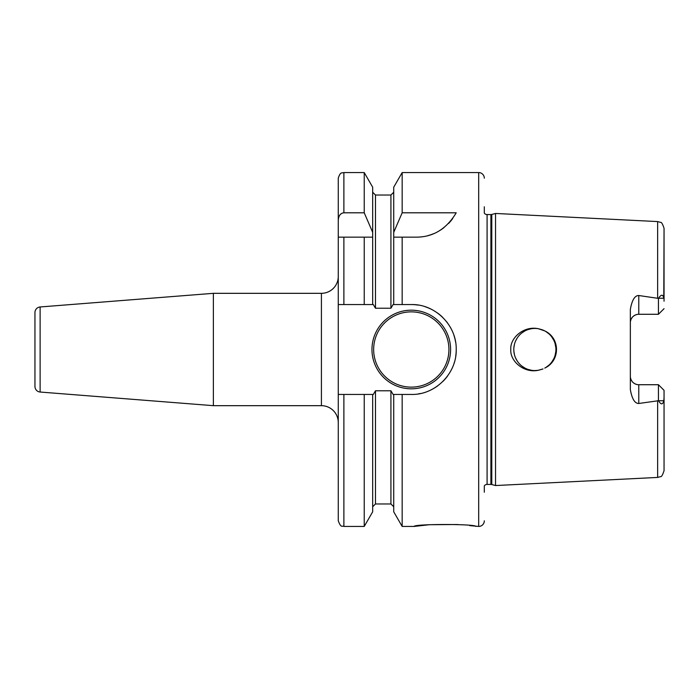 <?xml version="1.0" encoding="UTF-8"?>
<svg xmlns="http://www.w3.org/2000/svg" width="699" height="699" viewBox="0 0 699 699"><rect width="100%" height="100%" fill="white"/><g stroke="black" fill="none" stroke-linecap="round" stroke-linejoin="round"><path stroke-width="1.05" d="M517.251 337.94L515.565 341.042L517.251 337.94M514.429 344.371L513.861 347.822L514.429 344.371M513.87 351.239L514.438 354.673L513.87 351.239M515.582 357.993L517.26 361.068L515.582 357.984M521.935 366.127L524.844 368.032L521.935 366.127M528.016 369.422L531.397 370.278L528.016 369.422M538.78 328.801L538.352 328.731A21.066 21.066 0 0 0 513.8 349.5A21.066 21.066 0 0 0 534.857 370.566L538.335 370.278M531.389 328.722L528.016 329.579L531.389 328.722M524.844 330.968L521.935 332.873L524.844 330.968M538.754 370.199L542.468 369.142L538.746 370.199M545.954 367.403L549.047 365.07L545.954 367.403M551.651 362.222L553.695 358.928L551.651 362.222M555.111 355.302L555.827 351.475L555.111 355.293M555.836 347.63L555.128 343.786L555.836 347.613M553.73 340.142L551.677 336.822M549.073 333.947L545.963 331.606L549.064 333.947M542.459 329.858L538.746 328.801L542.459 329.858M551.668 336.804L553.722 340.125M543.001 368.932L538.352 370.269C524.067 373.449 509.912 361.243 510.794 349.5C509.912 337.757 524.075 325.551 538.352 328.731L544.774 330.915C560.38 338.133 560.397 360.859 544.774 368.085A21.066 21.066 0 0 0 544.774 330.915M544.748 330.898L542.983 330.068M484.311 492.227L484.311 485.884A3.373 3.373 0 0 1 487.089 484.424L490.908 484.424A3.373 3.373 0 0 1 491.781 484.538L495.539 485.543L657.645 477.426L660.485 476.639C661.437 477.033 662.626 475.058 664.05 470.689L664.05 390.339L658.432 384.721L664.05 390.339L664.05 470.689M495.539 485.543L495.539 213.457L657.645 221.574L657.645 298.29L658.554 298.29C661.219 294.227 662.958 294.209 663.788 298.228L664.05 228.311L664.05 301.19M664.05 397.81L663.788 400.772C662.704 404.87 660.966 404.852 658.554 400.71L638.772 403.48C634.814 403.55 632.001 398.928 630.349 389.614L630.349 309.386C632.001 300.072 634.814 295.45 638.772 295.52L657.645 298.29M658.432 400.51L658.432 384.721L638.772 384.721L638.772 403.48M630.568 378.185L631.162 379.898M631.214 380.011L632.245 381.619M633.574 382.921L635.181 383.917M635.522 384.066L636.972 384.52M630.349 376.289A8.423 8.423 0 0 0 638.772 384.721A8.423 8.423 0 0 1 630.349 376.289M538.352 370.269A21.066 21.066 0 0 1 534.857 370.566M658.432 298.49L658.432 314.279L664.05 308.661L658.432 314.279L638.772 314.279A8.423 8.423 0 0 0 630.349 322.711M636.972 314.48L635.522 314.934M635.181 315.083L633.574 316.079M632.245 317.381L631.214 318.989M631.162 319.102L630.568 320.815M484.311 206.773L484.311 213.116A3.373 3.373 0 0 0 487.089 214.576L490.908 214.576A3.373 3.373 0 0 0 491.781 214.462L495.539 213.457M484.311 520.816A5.618 5.618 0 0 1 478.693 526.434L469.702 525.604M484.311 178.184A5.618 5.618 0 0 0 478.693 172.566L478.693 526.434M418.194 305.096A44.937 44.937 0 0 0 411.283 304.563L402.17 304.563L402.17 237.162L416.272 237.162C433.162 237.118 446.478 229.001 456.22 212.802L402.17 212.802L402.17 172.566L478.693 172.566M411.283 304.563C434.892 303.847 456.648 325.079 456.22 349.255C456.997 373.292 435.285 395.171 411.283 394.437L402.17 394.437L402.17 526.434L414.096 526.434C413.948 523.857 476.063 523.866 475.879 526.434M457.836 524.521L429.387 524.713L414.096 526.434M402.17 237.162L393.729 237.162L402.17 237.162M402.17 304.563L393.729 304.563L393.729 232.339L402.17 212.802M402.17 526.434L393.729 511.817L393.729 394.437L402.17 394.437M393.729 232.339L393.729 187.183L402.17 172.566M338.264 304.563L364.231 304.563L343.882 304.563L343.882 237.162L338.264 237.162L338.264 520.816C341.278 528.846 342.318 525.255 343.882 526.434L343.882 394.437L338.264 394.437M372.672 304.563L372.672 237.162L364.231 237.162L364.231 304.563L373.318 304.563L375.477 308.224L390.924 308.224L393.091 304.563L393.729 304.563M364.231 172.566L372.672 187.183L372.672 237.162L338.264 237.162L338.264 178.184C340.492 171.063 342.3 173.378 343.882 172.566L343.882 212.802L364.231 212.802L364.231 172.566L343.882 172.566M418.352 393.878A44.937 44.937 0 0 0 420.317 393.52M431.702 389.526A44.937 44.937 0 0 0 437.714 385.848M443.087 381.243A44.937 44.937 0 0 0 447.701 375.835M451.405 369.736A44.937 44.937 0 0 0 451.912 368.714M454.097 363.148A44.937 44.937 0 0 0 454.402 362.169M455.713 356.263A44.937 44.937 0 0 0 456.22 349.255M455.634 342.248A44.937 44.937 0 0 0 453.948 335.389M451.178 328.81A44.937 44.937 0 0 0 450.462 327.49M447.404 322.772A44.937 44.937 0 0 0 446.748 321.898M442.782 317.451A44.937 44.937 0 0 0 437.443 312.96M431.501 309.369A44.937 44.937 0 0 0 425.053 306.721M393.729 394.437L393.091 394.437L390.924 390.776L375.477 390.776L373.318 394.437L343.882 394.437M371.964 349.5A39.319 39.319 0 0 0 411.283 388.819A39.319 39.319 0 0 0 450.602 349.5A39.319 39.319 0 0 0 411.283 310.181A39.319 39.319 0 0 0 371.964 349.5M372.672 394.437L372.672 511.817L364.231 526.434L364.231 394.437M372.672 232.339L364.231 212.802M338.264 220.159C338.639 215.642 340.509 213.186 343.882 212.802M416.272 237.162A44.937 44.937 0 0 0 422.135 236.778M427.919 235.624A44.937 44.937 0 0 0 433.52 233.719M438.928 231.037A44.937 44.937 0 0 0 443.97 227.612M448.618 223.418A44.937 44.937 0 0 0 452.742 218.481M213.378 405.673L213.378 293.327L40.123 306.966L40.123 392.034L213.378 405.673L321.418 405.673A16.855 16.855 0 0 1 338.264 422.519M213.378 293.327L321.418 293.327A16.855 16.855 0 0 0 338.264 276.481M40.123 306.966A5.618 5.618 0 0 0 34.95 312.567L34.95 386.433A5.618 5.618 180 0 0 40.123 392.034M657.645 400.71L657.645 477.426M663.788 400.772L658.554 400.71M638.772 295.52L638.772 314.279M663.788 298.228L658.554 298.29M491.781 484.538L491.781 214.462M490.908 484.424L490.908 214.576M487.089 484.424L487.089 214.576M390.924 308.224L390.924 195.03L375.477 195.03L375.477 308.224M375.477 390.776L375.477 503.97L372.672 506.775M393.729 506.775L390.924 503.97L390.924 390.776M448.924 349.5A37.632 37.632 0 0 1 411.283 387.132A37.632 37.632 0 0 1 373.65 349.5A37.632 37.632 0 0 1 411.283 311.868A37.632 37.632 0 0 1 448.924 349.5M321.418 405.673L321.418 293.327M657.645 221.574L660.485 222.361C661.437 221.967 662.626 223.942 664.05 228.311M375.477 195.03L372.672 192.225M364.231 526.434L343.882 526.434M390.924 195.03L393.729 192.225M390.924 503.97L375.477 503.97"/></g></svg>
